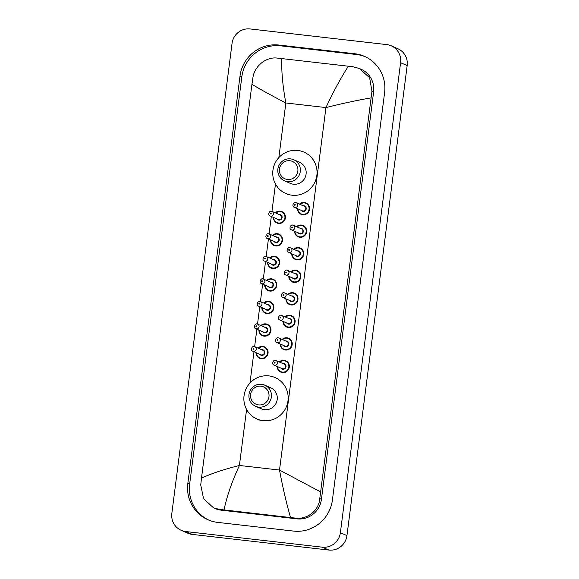 <?xml version="1.0" encoding="UTF-8"?>
<svg xmlns="http://www.w3.org/2000/svg" width="579" height="579" viewBox="0 0 579 579"><rect width="100%" height="100%" fill="white"/><g stroke="black" fill="none" stroke-linecap="round" stroke-linejoin="round"><path stroke-width="0.87" d="M391.209 45.799L397.78 48.672A16.444 16.046 113.6 0 1 407.167 65.572L346.951 535.604A16.444 16.046 113.6 0 1 328.894 550.05L192.3 534.41A16.444 16.046 113.6 0 1 187.791 533.201L181.22 530.328A16.444 16.046 113.6 0 1 171.833 513.428L232.049 43.396A16.444 16.046 113.6 0 1 250.106 28.95L386.7 44.59A16.444 16.046 113.6 0 1 391.209 45.799A16.444 16.046 113.6 0 1 400.596 62.698L340.38 532.723A16.444 16.046 113.6 0 1 322.322 547.177L185.721 531.536A16.444 16.046 113.6 0 1 181.22 530.328M354.732 53.731L278.846 45.039A35.355 34.501 -66.4 0 0 240.01 76.11L187.828 483.465A35.355 34.501 -66.4 0 0 208.013 519.79A35.355 34.501 -66.4 0 0 217.697 522.396L293.582 531.088A35.355 34.501 -66.4 0 0 332.411 500.017L384.601 92.662A35.355 34.501 -66.4 0 0 364.415 56.337A35.355 34.501 -66.4 0 0 354.732 53.731L356.541 54.52L280.656 45.828A35.355 34.501 -66.4 0 0 241.819 76.898L189.637 484.254A35.355 34.501 -66.4 0 0 208.925 520.174M365.313 56.742A35.355 34.501 -66.4 0 0 356.541 54.52M213.521 507.841L215.091 508.528A22.197 21.662 -66.4 0 0 221.171 510.164L297.056 518.856A22.197 21.662 -66.4 0 0 321.439 499.344L373.621 91.989A22.197 21.662 -66.4 0 0 360.949 69.176L359.385 68.496L369.626 77.767L371.95 91.25L319.767 498.613C319.036 510.49 307.102 519.906 295.326 518.096L219.434 509.404L213.521 507.841L203.576 498.7L200.739 484.985L201.47 478.218C210.698 473.788 223.342 469.54 239.409 465.465C231.911 481.663 226.794 496.478 224.051 509.911M370.958 97.902C357.091 100.305 342.088 103.525 325.948 107.571C333.504 91.395 340.98 77.615 348.37 66.216L353.139 66.78L359.385 68.496M348.37 66.216L281.872 58.602C281.314 70.718 282.646 85.511 285.845 102.982C271.269 95.419 259.964 89.188 251.937 84.281L201.47 478.218M251.937 84.281L252.929 77.629C254.499 66.122 266.13 56.568 277.254 58.095L281.872 58.602M290.557 517.525C286.46 503.375 282.776 487.547 279.512 470.054L320.491 491.846M287.459 179.454A9.452 9.228 113.6 0 1 279.469 169.039A9.452 9.228 113.6 0 1 289.855 160.73A9.452 9.228 113.6 0 1 297.845 171.145A9.452 9.228 113.6 0 1 287.459 179.454M287.611 181.668A11.508 11.233 113.6 0 1 278.217 167.353A11.508 11.233 113.6 0 1 293.683 159.724A11.508 11.233 113.6 0 1 287.611 181.668M284.455 180.814L290.289 183.369A11.508 11.233 -66.4 0 0 305.755 175.741A11.508 11.233 -66.4 0 0 299.517 162.272L293.683 159.724M292.033 195.203A22.61 22.067 113.6 0 1 285.845 193.538A22.61 22.067 113.6 0 1 273.585 167.085A22.61 22.067 113.6 0 1 297.772 150.439A22.61 22.067 113.6 0 1 303.961 152.103A22.61 22.067 113.6 0 1 316.221 178.564A22.61 22.067 113.6 0 1 292.033 195.203M258.581 404.902A9.452 9.228 113.6 0 1 250.591 394.494A9.452 9.228 113.6 0 1 260.977 386.186A9.452 9.228 113.6 0 1 268.96 396.593A9.452 9.228 113.6 0 1 258.581 404.902M258.726 407.117A11.508 11.233 113.6 0 1 249.332 392.801A11.508 11.233 113.6 0 1 264.798 385.18A11.508 11.233 113.6 0 1 258.726 407.117M255.578 406.27L261.411 408.817A11.508 11.233 -66.4 0 0 276.878 401.196A11.508 11.233 -66.4 0 0 270.632 387.727L264.798 385.18M263.156 420.658A22.61 22.067 113.6 0 1 256.96 418.986A22.61 22.067 113.6 0 1 244.7 392.533A22.61 22.067 113.6 0 1 268.888 375.894A22.61 22.067 113.6 0 1 275.083 377.559A22.61 22.067 113.6 0 1 287.336 404.012A22.61 22.067 113.6 0 1 263.156 420.658M246.589 409.44L239.409 465.465L279.512 470.054L325.948 107.571L285.845 102.982L278.854 157.589M249.969 383.045L253.978 351.735M254.63 346.647L256.866 329.19M257.525 324.095L259.754 306.646M260.412 301.55L262.649 284.101M263.3 279.006L265.537 261.549M266.188 256.461L268.424 239.004M269.076 233.916L271.312 216.459M271.964 211.371L275.466 183.984M185.721 531.536L192.3 534.41M322.322 547.177L328.894 550.05M340.38 532.723L346.951 535.604M400.596 62.698L407.167 65.572M189.637 484.254L187.828 483.465M241.819 76.898L240.01 76.11M280.656 45.828L278.846 45.039M373.621 91.989L371.95 91.25M321.439 499.344L319.767 498.613M297.056 518.856L295.326 518.096M221.171 510.164L219.434 509.404M281.857 211.653L280.164 211.197L275.307 212.826A6.166 6.014 113.6 0 1 285.201 218.869A6.166 6.014 113.6 0 1 273.346 217.349M273.664 217.494A5.754 5.616 -66.4 0 0 284.897 217.907A5.754 5.616 -66.4 0 0 275.64 212.971M278.962 214.425A2.881 2.808 113.6 0 1 282.096 217.588A2.881 2.808 113.6 0 1 276.986 218.942M278.231 219.492A2.468 2.41 -66.4 0 0 281.546 217.856A2.468 2.41 -66.4 0 0 280.207 214.968L272.159 211.451A2.468 2.41 113.6 0 1 270.856 216.148A2.468 2.41 113.6 0 1 270.183 215.967L278.231 219.492M271.479 211.263A2.468 2.41 113.6 0 1 272.159 211.451L271.457 211.255C269.72 210.271 267.122 214.896 270.183 215.967M270.704 213.933A0.413 0.398 -66.4 0 0 271.153 213.571A0.413 0.398 -66.4 0 0 270.813 213.123A0.413 0.398 -66.4 0 0 270.357 213.485A0.413 0.398 -66.4 0 0 270.704 213.933M278.969 234.198L277.276 233.742L272.419 235.371A6.166 6.014 113.6 0 1 282.313 241.414A6.166 6.014 113.6 0 1 270.458 239.894M270.777 240.039A5.754 5.616 -66.4 0 0 282.009 240.451A5.754 5.616 -66.4 0 0 272.752 235.515M276.074 236.97A2.881 2.808 113.6 0 1 279.208 240.133A2.881 2.808 113.6 0 1 274.099 241.494M275.343 242.036A2.468 2.41 -66.4 0 0 278.658 240.401A2.468 2.41 -66.4 0 0 277.319 237.513L269.271 233.996A2.468 2.41 113.6 0 1 267.968 238.693A2.468 2.41 113.6 0 1 267.288 238.512L275.343 242.036M268.591 233.815A2.468 2.41 113.6 0 1 269.271 233.996L268.569 233.807C266.832 232.816 264.234 237.448 267.288 238.512M267.816 236.478A0.413 0.398 -66.4 0 0 268.265 236.116A0.413 0.398 -66.4 0 0 267.918 235.667A0.413 0.398 -66.4 0 0 267.469 236.029A0.413 0.398 -66.4 0 0 267.816 236.478M269.546 257.923A6.166 6.014 113.6 0 1 279.425 263.959A6.166 6.014 113.6 0 1 267.563 262.439L268.055 264.929L271.138 268.041M267.889 262.584A5.754 5.616 -66.4 0 0 279.114 262.996A5.754 5.616 -66.4 0 0 269.865 258.06M273.187 259.515A2.881 2.808 113.6 0 1 276.321 262.678A2.881 2.808 113.6 0 1 271.211 264.038M272.456 264.581A2.468 2.41 -66.4 0 0 275.77 262.946A2.468 2.41 -66.4 0 0 274.432 260.058L266.383 256.54A2.468 2.41 113.6 0 1 265.081 261.238A2.468 2.41 113.6 0 1 264.4 261.057L272.456 264.581M265.703 256.359A2.468 2.41 113.6 0 1 266.383 256.54L265.674 256.352C263.944 255.361 261.346 259.993 264.4 261.057M264.929 259.023A0.413 0.398 -66.4 0 0 265.377 258.661A0.413 0.398 -66.4 0 0 265.03 258.212A0.413 0.398 -66.4 0 0 264.581 258.574A0.413 0.398 -66.4 0 0 264.929 259.023M266.658 280.468A6.166 6.014 113.6 0 1 276.53 286.504A6.166 6.014 113.6 0 1 264.675 284.984L265.168 287.474L268.251 290.586M265.001 285.129A5.754 5.616 -66.4 0 0 276.226 285.541A5.754 5.616 -66.4 0 0 266.977 280.605M270.299 282.06A2.881 2.808 113.6 0 1 273.433 285.223A2.881 2.808 113.6 0 1 268.323 286.583M269.568 287.126A2.468 2.41 -66.4 0 0 272.883 285.49A2.468 2.41 -66.4 0 0 271.544 282.603L263.488 279.085A2.468 2.41 113.6 0 1 262.193 283.782A2.468 2.41 113.6 0 1 261.513 283.601L269.568 287.126M262.815 278.904A2.468 2.41 113.6 0 1 263.488 279.085L262.786 278.897C261.057 277.906 258.458 282.538 261.513 283.601M262.041 281.568A0.413 0.398 -66.4 0 0 262.49 281.213A0.413 0.398 -66.4 0 0 262.142 280.757A0.413 0.398 -66.4 0 0 261.694 281.119A0.413 0.398 -66.4 0 0 262.041 281.568M270.299 301.833L268.605 301.377L263.756 303.005A6.166 6.014 113.6 0 1 273.643 309.048A6.166 6.014 113.6 0 1 261.788 307.529L262.28 310.018L265.363 313.13M262.113 307.673A5.754 5.616 -66.4 0 0 273.339 308.086A5.754 5.616 -66.4 0 0 264.089 303.15M267.411 304.605A2.881 2.808 113.6 0 1 270.545 307.767A2.881 2.808 113.6 0 1 265.435 309.128M266.68 309.671A2.468 2.41 -66.4 0 0 269.995 308.035A2.468 2.41 -66.4 0 0 268.656 305.147L260.601 301.63A2.468 2.41 113.6 0 1 259.305 306.327A2.468 2.41 113.6 0 1 258.625 306.146L266.68 309.671M259.928 301.449A2.468 2.41 113.6 0 1 260.601 301.63L259.899 301.442C258.169 300.45 255.571 305.082 258.625 306.146M259.153 304.113A0.413 0.398 -66.4 0 0 259.602 303.758A0.413 0.398 -66.4 0 0 259.254 303.302A0.413 0.398 -66.4 0 0 258.806 303.664A0.413 0.398 -66.4 0 0 259.153 304.113M267.411 324.378L265.718 323.922L260.868 325.55A6.166 6.014 113.6 0 1 270.755 331.593A6.166 6.014 113.6 0 1 258.9 330.073L259.392 332.563L262.475 335.675M259.226 330.218A5.754 5.616 -66.4 0 0 270.451 330.631A5.754 5.616 -66.4 0 0 261.201 325.695M264.523 327.149A2.881 2.808 113.6 0 1 267.657 330.312A2.881 2.808 113.6 0 1 262.548 331.673M263.792 332.216A2.468 2.41 -66.4 0 0 267.107 330.58A2.468 2.41 -66.4 0 0 265.768 327.692L257.713 324.175A2.468 2.41 113.6 0 1 256.417 328.872A2.468 2.41 113.6 0 1 255.737 328.691L263.792 332.216M257.04 323.994A2.468 2.41 113.6 0 1 257.713 324.175L257.011 323.987C255.281 322.995 252.683 327.627 255.737 328.691M256.265 326.665A0.413 0.398 -66.4 0 0 256.714 326.303A0.413 0.398 -66.4 0 0 256.367 325.847A0.413 0.398 -66.4 0 0 255.918 326.209A0.413 0.398 -66.4 0 0 256.265 326.665M264.523 346.922L262.83 346.466L257.981 348.102A6.166 6.014 113.6 0 1 267.867 354.138A6.166 6.014 113.6 0 1 256.012 352.625M256.338 352.763A5.754 5.616 -66.4 0 0 267.563 353.176A5.754 5.616 -66.4 0 0 258.314 348.24M261.636 349.694A2.881 2.808 113.6 0 1 264.769 352.857A2.881 2.808 113.6 0 1 259.66 354.218M260.905 354.761A2.468 2.41 -66.4 0 0 264.219 353.125A2.468 2.41 -66.4 0 0 262.88 350.237L254.825 346.72A2.468 2.41 113.6 0 1 253.53 351.424A2.468 2.41 113.6 0 1 252.849 351.236L260.905 354.761M254.152 346.539A2.468 2.41 113.6 0 1 254.825 346.72L254.123 346.531C252.393 345.547 249.795 350.172 252.849 351.236M253.378 349.209A0.413 0.398 -66.4 0 0 253.826 348.848A0.413 0.398 -66.4 0 0 253.479 348.392A0.413 0.398 -66.4 0 0 253.03 348.753A0.413 0.398 -66.4 0 0 253.378 349.209M305.987 202.976L304.293 202.52L299.444 204.155A6.166 6.014 113.6 0 1 309.331 210.191A6.166 6.014 113.6 0 1 297.476 208.679M297.794 208.816A5.754 5.616 -66.4 0 0 309.027 209.229A5.754 5.616 -66.4 0 0 299.77 204.293M303.092 205.748A2.881 2.808 113.6 0 1 306.226 208.91A2.881 2.808 113.6 0 1 301.116 210.271M294.313 207.289L302.361 210.814A2.468 2.41 -66.4 0 0 305.676 209.178A2.468 2.41 -66.4 0 0 304.337 206.29L296.289 202.773A2.468 2.41 113.6 0 1 294.986 207.477A2.468 2.41 113.6 0 1 294.313 207.289C291.251 206.327 293.908 201.514 295.587 202.585L296.289 202.773A2.468 2.41 113.6 0 0 295.608 202.592M294.943 204.445A0.413 0.398 -66.4 0 0 294.487 204.807A0.413 0.398 -66.4 0 0 294.834 205.263A0.413 0.398 -66.4 0 0 295.29 204.901A0.413 0.398 -66.4 0 0 294.943 204.445M303.099 225.521L301.406 225.065L296.557 226.7A6.166 6.014 113.6 0 1 306.443 232.736A6.166 6.014 113.6 0 1 294.588 231.224M294.906 231.361A5.754 5.616 -66.4 0 0 306.139 231.774A5.754 5.616 -66.4 0 0 296.882 226.845M300.204 228.292A2.881 2.808 113.6 0 1 303.338 231.455A2.881 2.808 113.6 0 1 298.228 232.816M291.425 229.834L299.473 233.359A2.468 2.41 -66.4 0 0 302.788 231.723A2.468 2.41 -66.4 0 0 301.449 228.835L293.401 225.318A2.468 2.41 113.6 0 1 292.098 230.022A2.468 2.41 113.6 0 1 291.425 229.834C288.356 228.871 291.02 224.059 292.699 225.13L293.401 225.318A2.468 2.41 113.6 0 0 292.721 225.137M292.055 226.99A0.413 0.398 -66.4 0 0 291.599 227.352A0.413 0.398 -66.4 0 0 291.946 227.808A0.413 0.398 -66.4 0 0 292.402 227.446A0.413 0.398 -66.4 0 0 292.055 226.99M300.212 248.065L298.518 247.609L293.662 249.245A6.166 6.014 113.6 0 1 303.555 255.281A6.166 6.014 113.6 0 1 291.7 253.768M292.019 253.906A5.754 5.616 -66.4 0 0 303.251 254.319A5.754 5.616 -66.4 0 0 293.994 249.39M297.317 250.837A2.881 2.808 113.6 0 1 300.45 254A2.881 2.808 113.6 0 1 295.341 255.361M288.53 252.386L296.586 255.904A2.468 2.41 -66.4 0 0 299.9 254.268A2.468 2.41 -66.4 0 0 298.561 251.387L290.513 247.863A2.468 2.41 113.6 0 1 289.211 252.567A2.468 2.41 113.6 0 1 288.53 252.386C285.469 251.424 288.132 246.603 289.811 247.674A2.468 2.41 113.6 0 1 290.513 247.863L289.811 247.674M289.16 249.535A0.413 0.398 -66.4 0 0 288.711 249.896A0.413 0.398 -66.4 0 0 289.059 250.352A0.413 0.398 -66.4 0 0 289.507 249.99A0.413 0.398 -66.4 0 0 289.16 249.535M290.788 271.79A6.166 6.014 113.6 0 1 300.667 277.826A6.166 6.014 113.6 0 1 288.805 276.313M289.131 276.451A5.754 5.616 -66.4 0 0 300.356 276.863A5.754 5.616 -66.4 0 0 291.107 271.935M294.429 273.382A2.881 2.808 113.6 0 1 297.563 276.545A2.881 2.808 113.6 0 1 292.453 277.906M285.642 274.931L293.698 278.448A2.468 2.41 -66.4 0 0 297.013 276.813A2.468 2.41 -66.4 0 0 295.674 273.932L287.625 270.407A2.468 2.41 113.6 0 1 286.323 275.112A2.468 2.41 113.6 0 1 285.642 274.931C282.581 273.968 285.244 269.148 286.916 270.219A2.468 2.41 113.6 0 1 287.625 270.407L286.916 270.219M286.272 272.079A0.413 0.398 -66.4 0 0 285.823 272.441A0.413 0.398 -66.4 0 0 286.171 272.897A0.413 0.398 -66.4 0 0 286.619 272.535A0.413 0.398 -66.4 0 0 286.272 272.079M287.901 294.335A6.166 6.014 113.6 0 1 297.78 300.371A6.166 6.014 113.6 0 1 285.917 298.858M286.243 298.996A5.754 5.616 -66.4 0 0 297.468 299.408A5.754 5.616 -66.4 0 0 288.219 294.479M291.541 295.934A2.881 2.808 113.6 0 1 294.675 299.09A2.881 2.808 113.6 0 1 289.565 300.45M282.755 297.476L290.81 300.993A2.468 2.41 -66.4 0 0 294.125 299.357A2.468 2.41 -66.4 0 0 292.786 296.477L284.73 292.952A2.468 2.41 113.6 0 1 283.435 297.657A2.468 2.41 113.6 0 1 282.755 297.476C279.693 296.513 282.357 291.693 284.028 292.764L284.73 292.952A2.468 2.41 113.6 0 0 284.057 292.771M283.384 294.624A0.413 0.398 -66.4 0 0 282.936 294.986A0.413 0.398 -66.4 0 0 283.283 295.442A0.413 0.398 -66.4 0 0 283.732 295.08A0.413 0.398 -66.4 0 0 283.384 294.624M291.541 315.7L289.847 315.244L284.998 316.879A6.166 6.014 113.6 0 1 294.885 322.916A6.166 6.014 113.6 0 1 283.03 321.403M283.355 321.54A5.754 5.616 -66.4 0 0 294.581 321.953A5.754 5.616 -66.4 0 0 285.331 317.024M288.653 318.479A2.881 2.808 113.6 0 1 291.787 321.635A2.881 2.808 113.6 0 1 286.677 322.995M279.867 320.021L287.922 323.538A2.468 2.41 -66.4 0 0 291.237 321.902A2.468 2.41 -66.4 0 0 289.898 319.022L281.843 315.497A2.468 2.41 113.6 0 1 280.547 320.201A2.468 2.41 113.6 0 1 279.867 320.021C276.805 319.058 279.469 314.238 281.141 315.309L281.843 315.497A2.468 2.41 113.6 0 0 281.17 315.316M280.497 317.169A0.413 0.398 -66.4 0 0 280.048 317.531A0.413 0.398 -66.4 0 0 280.395 317.987A0.413 0.398 -66.4 0 0 280.844 317.625A0.413 0.398 -66.4 0 0 280.497 317.169M286.967 337.796A6.166 6.014 113.6 0 1 291.997 345.46A6.166 6.014 113.6 0 1 280.142 343.948M282.118 339.424A6.166 6.014 113.6 0 1 286.96 337.789L282.111 339.424M280.468 344.085A5.754 5.616 -66.4 0 0 291.693 344.498A5.754 5.616 -66.4 0 0 282.443 339.569M285.765 341.024A2.881 2.808 113.6 0 1 288.899 344.179A2.881 2.808 113.6 0 1 283.79 345.54M276.979 342.565L285.034 346.083A2.468 2.41 -66.4 0 0 288.349 344.454A2.468 2.41 -66.4 0 0 287.01 341.567L278.955 338.042A2.468 2.41 113.6 0 1 277.659 342.746A2.468 2.41 113.6 0 1 276.979 342.565C273.918 341.603 276.581 336.783 278.253 337.854L278.955 338.042A2.468 2.41 113.6 0 0 278.282 337.861M277.609 339.714A0.413 0.398 -66.4 0 0 277.16 340.076A0.413 0.398 -66.4 0 0 277.507 340.532A0.413 0.398 -66.4 0 0 277.956 340.17A0.413 0.398 -66.4 0 0 277.609 339.714M285.765 360.789L284.072 360.333L279.223 361.969A6.166 6.014 113.6 0 1 289.109 368.005A6.166 6.014 113.6 0 1 277.254 366.493M277.58 366.63A5.754 5.616 -66.4 0 0 288.805 367.043A5.754 5.616 -66.4 0 0 279.556 362.114M282.878 363.569A2.881 2.808 113.6 0 1 286.012 366.724A2.881 2.808 113.6 0 1 280.902 368.085M274.091 365.11L282.147 368.628A2.468 2.41 -66.4 0 0 285.461 366.999A2.468 2.41 -66.4 0 0 284.123 364.111L276.067 360.587A2.468 2.41 113.6 0 1 274.772 365.291A2.468 2.41 113.6 0 1 274.091 365.11C271.03 364.148 273.693 359.327 275.365 360.399L276.067 360.587A2.468 2.41 113.6 0 0 275.394 360.406M274.721 362.266A0.413 0.398 -66.4 0 0 274.272 362.62A0.413 0.398 -66.4 0 0 274.62 363.076A0.413 0.398 -66.4 0 0 275.068 362.715A0.413 0.398 -66.4 0 0 274.721 362.266M285.845 193.538L288.306 194.616M303.961 152.103L306.429 153.182M256.96 418.986L259.428 420.065M275.083 377.559L277.544 378.637M273.331 217.349L273.831 219.839L276.914 222.951M270.444 239.894L270.943 242.384L274.026 245.496M276.082 256.743L274.388 256.287L269.532 257.916M273.194 279.288L271.493 278.832L266.644 280.46M256.005 352.618L256.504 355.108L259.587 358.22M301.044 214.273L297.968 211.176L297.461 208.672M298.156 236.818L295.08 233.721L294.573 231.216M295.268 259.363L292.192 256.265L291.686 253.761M292.381 281.908L289.305 278.81L288.798 276.306M290.774 271.79L295.63 270.154L297.324 270.61M289.493 304.453L286.417 301.355L285.91 298.851M287.886 294.335L292.735 292.699L294.436 293.155M286.605 327.005L283.529 323.9L283.022 321.396M283.717 349.55L280.641 346.445L280.135 343.94M288.653 338.245L286.96 337.789M280.829 372.094L277.754 368.989L277.247 366.485"/></g></svg>
